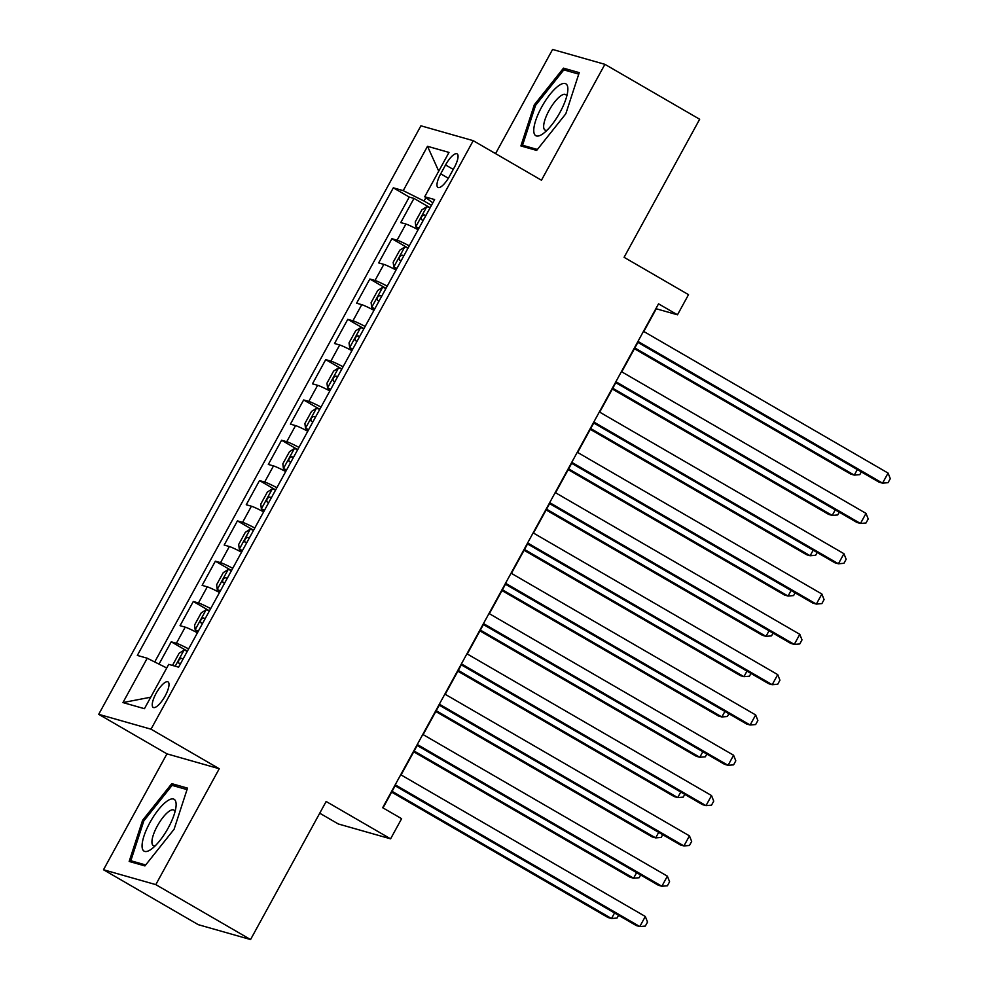 <?xml version="1.0" encoding="UTF-8"?>
<svg xmlns="http://www.w3.org/2000/svg" width="989" height="989" viewBox="0 0 989 989"><rect width="100%" height="100%" fill="white"/><g stroke="black" fill="none" stroke-linecap="round" stroke-linejoin="round"><path stroke-width="1.48" d="M165.151 695.947A14.748 4.574 -59.9 0 0 168.019 681.891A14.748 4.574 -59.9 0 0 156.101 693.363A14.748 4.574 -59.9 0 0 153.233 707.419A14.748 4.574 -59.9 0 0 165.151 695.947M319.744 813.205L338.287 823.961L390.593 838.833L401.621 818.682L382.669 807.704L658.538 303.833L677.49 314.811L688.517 294.66L624.084 257.313L699.668 119.249L604.909 64.334L552.591 49.45L495.563 153.616M103.499 869.751L198.257 924.666L250.563 939.55L155.805 884.623L219.249 768.737L151.02 729.19L98.715 714.318L166.943 753.853L103.499 869.751L155.805 884.623M151.02 729.19L473.224 140.673L420.918 125.801L98.715 714.318M418.112 229.708A18.432 1.372 -151.3 0 0 405.91 224.058L400.743 222.587L413.983 198.406L430.128 207.764M409.285 245.828A18.432 1.372 -151.3 0 0 397.084 240.179L391.916 238.708L408.061 248.066M391.916 238.708L378.676 262.901L383.843 264.372A18.432 1.372 -151.3 0 1 396.045 270.009M373.978 310.323A18.432 1.372 -151.3 0 0 361.764 304.674L356.609 303.203L369.849 279.022L385.994 288.38M351.911 350.625A18.432 1.372 -151.3 0 0 339.697 344.988L334.542 343.517L347.782 319.336L363.927 328.682M329.844 390.939A18.432 1.372 -151.3 0 0 317.63 385.29L312.475 383.831L325.715 359.637L341.86 368.996M307.777 431.253A18.432 1.372 -151.3 0 0 295.563 425.604L290.407 424.133L303.648 399.952L319.793 409.31M285.71 471.555A18.432 1.372 -151.3 0 0 273.496 465.918L268.328 464.447L281.581 440.253L297.714 449.612M263.63 511.869A18.432 1.372 -151.3 0 0 251.429 506.22L246.261 504.749L259.501 480.567L275.647 489.926M241.563 552.183A18.432 1.372 -151.3 0 0 229.361 546.534L224.194 545.063L237.434 520.882L253.58 530.24M219.496 592.485A18.432 1.372 -151.3 0 0 207.282 586.836L202.127 585.377L215.367 561.183L231.513 570.542M197.429 632.799A18.432 1.372 -151.3 0 0 185.215 627.15L180.06 625.678L193.3 601.497L209.445 610.856M445.557 164.953L440.711 173.817A14.291 4.426 -59.9 0 0 437.929 187.428A14.291 4.426 -59.9 0 0 449.476 176.314L454.322 167.45A14.291 4.426 -59.9 0 0 457.103 153.839A14.291 4.426 -59.9 0 0 445.557 164.953L453.246 169.403M425.9 197.652L424.046 201.039L403.228 190.642L393.325 187.823L137.335 655.423L147.225 658.229L122.957 702.573L144.443 708.693L168.723 664.348L178.613 667.167L434.616 199.568L424.714 196.762L432.811 202.869M403.228 190.642L427.508 146.298L448.994 152.417L424.714 196.762M413.983 198.406L409.248 197.058L154.717 661.975M188.602 648.92A18.432 1.372 28.7 0 0 176.388 643.27L171.233 641.812L159.019 664.114M193.3 601.497L198.455 602.969A18.432 1.372 28.7 0 1 210.669 608.606M215.367 561.183L220.535 562.654A18.432 1.372 28.7 0 1 232.736 568.304M237.434 520.882L242.602 522.34A18.432 1.372 28.7 0 1 254.803 527.99M259.501 480.567L264.669 482.039A18.432 1.372 28.7 0 1 276.883 487.688M281.581 440.253L286.736 441.724A18.432 1.372 28.7 0 1 298.95 447.374M303.648 399.952L308.803 401.423A18.432 1.372 28.7 0 1 321.017 407.06M325.715 359.637L330.87 361.109A18.432 1.372 28.7 0 1 343.084 366.758M347.782 319.336L352.937 320.795A18.432 1.372 28.7 0 1 365.151 326.444M369.849 279.022L375.004 280.493A18.432 1.372 28.7 0 1 387.218 286.13M431.464 205.341L424.046 201.039M390.593 838.833L326.147 801.486L250.563 939.55M473.224 140.673L541.453 180.221L604.909 64.334M643.827 331.525L656.276 308.778L677.49 314.811M383.015 807.902L395.118 785.798M401.077 774.919L417.185 745.483M423.144 734.617L439.264 705.169M445.211 694.303L461.331 664.868M467.278 654.001L483.398 624.553M489.345 613.687L505.466 584.252M511.412 573.373L527.533 543.938M533.491 533.071L549.6 503.624M555.558 492.757L571.667 463.322M577.625 452.455L593.746 423.008M599.693 412.141L615.813 382.694M621.76 371.827L637.88 342.392M409.248 197.058L393.325 187.823M171.233 641.812L187.378 651.158M147.225 658.229L166.733 667.971M438.733 171.146L427.508 146.298M122.957 702.573L150.724 697.208M534.307 104.809L520.894 145.952L536.644 150.427L565.819 113.772L579.233 72.63L563.483 68.154L534.307 104.809L535.519 105.514M219.249 768.737L166.943 753.853M144.926 865.919L174.089 829.264L187.514 788.122L171.765 783.647L142.589 820.301L129.163 861.444L144.926 865.919M568.972 71.344L563.483 68.154M143.801 821.006L142.589 820.301M177.254 786.836L171.765 783.647M637.534 342.194L879.023 482.15L882.559 483.151L637.967 341.403M888.073 473.076L890.285 478.651L888.073 482.681L882.559 483.151L888.073 473.076L643.48 331.315M430.042 207.925A12.214 0.915 28.7 0 0 426.902 206.639L421.858 209.866L415.244 221.956L415.862 226.802A12.214 0.915 28.7 0 1 419.002 228.088M415.862 226.802L418.78 228.484M634.406 348.721L850.738 474.102L854.273 475.116L857.315 469.565M425.839 215.59A12.214 0.915 -151.3 0 0 424.232 214.873C421.648 215.812 420.758 217.432 421.586 219.706A12.214 0.915 28.7 0 1 423.193 220.423M634.839 347.93L854.273 475.116L859.8 474.646L861.308 471.889M560.009 112.35A29.954 9.284 -59.9 0 0 567.76 90.988A29.954 9.284 -59.9 0 0 559.799 84.967A29.954 9.284 -59.9 0 0 541.626 107.121A29.954 9.284 -59.9 0 0 542.973 133.75A29.954 9.284 -59.9 0 0 560.009 112.35M566.734 96.254A20.509 6.354 -59.9 0 0 565.584 94.585A20.509 6.354 -59.9 0 0 549.019 110.545A20.509 6.354 -59.9 0 0 545.026 130.078A20.509 6.354 -59.9 0 0 547.041 130.239M526.531 147.559L522.551 145.247L535.556 105.39L563.817 69.873L578.75 74.113M537.398 149.475L522.551 145.247M176.116 803.847A29.954 9.284 -59.9 0 0 158.314 809.855A29.954 9.284 -59.9 0 0 142.082 846.609A29.954 9.284 -59.9 0 0 151.243 849.242A29.954 9.284 -59.9 0 0 176.03 806.48A29.954 9.284 -59.9 0 0 176.116 803.847M175.016 811.746A20.509 6.354 -59.9 0 0 173.866 810.078A20.509 6.354 -59.9 0 0 160.49 820.796A20.509 6.354 -59.9 0 0 151.935 842.467A20.509 6.354 -59.9 0 0 153.307 845.57A20.509 6.354 -59.9 0 0 155.322 845.731M145.68 864.967L130.832 860.739L143.838 820.882L172.098 785.365L187.032 789.605M134.813 863.051L130.832 860.739M615.467 382.496L856.956 522.464L860.479 523.465L615.9 381.705M866.005 513.39L868.218 518.965L866.005 522.996L860.479 523.465L866.005 513.39L621.413 371.629M593.4 422.81L834.877 562.766L838.412 563.779L593.833 422.019M843.938 553.692L846.151 559.279L843.938 563.31L838.412 563.779L843.938 553.692L599.346 411.943M571.321 463.112L812.81 603.08L816.345 604.081L571.753 462.32M821.859 594.006L824.072 599.581L821.871 603.611L816.345 604.081L821.859 594.006L577.279 452.245M549.254 503.426L790.743 643.394L794.278 644.395L549.686 502.635M799.792 634.32L802.005 639.895L799.804 643.926L794.278 644.395L799.792 634.32L555.212 492.559M407.975 248.239A12.214 0.915 28.7 0 0 404.835 246.953L399.791 250.18L393.177 262.27L393.795 267.104A12.214 0.915 28.7 0 1 396.935 268.39M393.795 267.104L396.713 268.798M612.339 389.036L828.671 514.416L832.206 515.417L835.248 509.879M403.772 255.904A12.214 0.915 -151.3 0 0 402.164 255.187C399.568 256.126 398.691 257.733 399.519 260.02A12.214 0.915 28.7 0 1 401.126 260.737M612.772 388.244L832.206 515.417L837.732 514.948L839.241 512.191M385.895 288.553A12.214 0.915 28.7 0 0 382.768 287.267L377.724 290.482L371.11 302.585L371.728 307.418A12.214 0.915 28.7 0 1 374.868 308.704M371.728 307.418L374.646 309.112M590.272 429.337L806.604 554.73L810.139 555.731L813.181 550.193M381.705 296.206A12.214 0.915 -151.3 0 0 380.097 295.488C377.501 296.428 376.624 298.048 377.452 300.335A12.214 0.915 28.7 0 1 379.059 301.052M590.705 428.546L810.139 555.731L815.665 555.262L817.174 552.505M363.828 328.855A12.214 0.915 28.7 0 0 360.688 327.569L355.657 330.796L349.03 342.886L349.661 347.72A12.214 0.915 28.7 0 1 352.801 349.018M349.661 347.72L352.579 349.414M568.205 469.651L784.537 595.032L788.072 596.046L791.101 590.495M359.637 336.52A12.214 0.915 -151.3 0 0 358.03 335.803C355.434 336.742 354.557 338.349 355.385 340.636A12.214 0.915 28.7 0 1 356.992 341.353M568.638 468.86L788.072 596.046L793.598 595.576L795.107 592.819M341.761 369.169A12.214 0.915 28.7 0 0 338.621 367.883L333.59 371.11L326.963 383.2L327.594 388.034A12.214 0.915 28.7 0 1 330.734 389.32M327.594 388.034L330.511 389.728M546.138 509.965L762.47 635.346L766.005 636.347L769.034 630.809M337.57 376.821A12.214 0.915 -151.3 0 0 335.963 376.117C333.367 377.056 332.489 378.663 333.305 380.95A12.214 0.915 28.7 0 1 334.925 381.667M546.571 509.174L766.005 636.347L771.531 635.878L773.039 633.121M527.186 543.74L768.676 683.696L772.211 684.697L527.619 542.949M777.725 674.622L779.938 680.209L777.737 684.24L772.211 684.697L777.725 674.622L533.133 532.873M319.694 409.483A12.214 0.915 28.7 0 0 316.554 408.185L311.523 411.412L304.896 423.515L305.527 428.348A12.214 0.915 28.7 0 1 308.655 429.634M305.527 428.348L308.444 430.03M524.071 550.267L740.402 675.648L743.938 676.661L746.967 671.123M315.503 417.135A12.214 0.915 -151.3 0 0 313.884 416.418C311.3 417.358 310.41 418.977 311.238 421.252A12.214 0.915 28.7 0 1 312.858 421.969M524.504 549.476L743.938 676.661L749.452 676.192L750.96 673.435M505.119 584.042L746.608 724.01L750.144 725.011L505.552 583.25M755.658 714.936L757.871 720.511L755.658 724.541L750.144 725.011L755.658 714.936L511.066 573.175M297.627 449.785A12.214 0.915 28.7 0 0 294.487 448.499L289.456 451.726L282.829 463.816L283.447 468.65A12.214 0.915 28.7 0 1 286.587 469.948M283.447 468.65L286.365 470.344M502.004 590.581L718.335 715.962L721.871 716.963L724.9 711.425M293.436 457.45A12.214 0.915 -151.3 0 0 291.817 456.733C289.233 457.672 288.343 459.279 289.171 461.566A12.214 0.915 28.7 0 1 290.778 462.283M502.437 589.79L721.871 716.963L727.385 716.493L728.893 713.749M483.052 624.356L724.541 764.312L728.077 765.325L483.485 623.564M733.591 755.25L735.804 760.825L733.591 764.856L728.077 765.325L733.591 755.25L488.999 613.489M275.56 490.099A12.214 0.915 28.7 0 0 272.42 488.813L267.376 492.04L260.762 504.13L261.38 508.964A12.214 0.915 28.7 0 1 264.52 510.25M261.38 508.964L264.298 510.658M479.925 630.895L696.268 756.276L699.792 757.277L702.833 751.739M271.369 497.751A12.214 0.915 -151.3 0 0 269.75 497.034C267.166 497.986 266.276 499.593 267.104 501.88A12.214 0.915 28.7 0 1 268.711 502.597M480.357 630.092L699.792 757.277L705.318 756.808L706.826 754.051M460.985 664.67L702.474 804.626L705.998 805.627L461.418 663.879M711.524 795.552L713.737 801.127L711.524 805.157L705.998 805.627L711.524 795.552L466.932 653.791M253.493 530.401A12.214 0.915 28.7 0 0 250.353 529.115L245.309 532.342L238.695 544.432L239.313 549.278A12.214 0.915 28.7 0 1 242.453 550.564M239.313 549.278L242.231 550.96M457.858 671.197L674.189 796.578L677.725 797.591L680.766 792.041M249.29 538.065A12.214 0.915 -151.3 0 0 247.683 537.348C245.087 538.288 244.209 539.907 245.037 542.182A12.214 0.915 28.7 0 1 246.644 542.899M458.29 670.406L677.725 797.591L683.251 797.122L684.759 794.365M438.918 704.972L680.395 844.94L683.931 845.941L439.351 704.18M689.457 835.866L691.67 841.441L689.457 845.471L683.931 845.941L689.457 835.866L444.865 694.105M231.414 570.715A12.214 0.915 28.7 0 0 228.286 569.429L223.242 572.656L216.628 584.746L217.246 589.58A12.214 0.915 28.7 0 1 220.386 590.866M217.246 589.58L220.164 591.274M435.79 711.511L652.122 836.892L655.658 837.893L658.699 832.355M227.223 578.38A12.214 0.915 -151.3 0 0 225.616 577.663C223.02 578.602 222.142 580.209 222.97 582.496A12.214 0.915 28.7 0 1 224.577 583.213M436.223 710.72L655.658 837.893L661.184 837.423L662.692 834.667M416.839 745.286L658.328 885.242L661.864 886.255L417.284 744.494M667.377 876.167L669.59 881.755L667.39 885.785L661.864 886.255L667.377 876.167L422.798 734.419M209.347 611.029A12.214 0.915 28.7 0 0 206.207 609.731L201.175 612.957L194.561 625.06L195.179 629.894A12.214 0.915 28.7 0 1 198.319 631.18M195.179 629.894L198.097 631.588M413.723 751.813L630.055 877.206L633.59 878.207L636.619 872.669M205.156 618.681A12.214 0.915 -151.3 0 0 203.549 617.964C200.952 618.904 200.075 620.523 200.903 622.81A12.214 0.915 28.7 0 1 202.51 623.515M414.156 751.022L633.59 878.207L639.117 877.738L640.625 874.981M394.772 785.587L636.261 925.556L639.796 926.557L395.204 784.796M645.31 916.482L647.523 922.057L645.322 926.087L639.796 926.557L645.31 916.482L400.73 774.721M172.494 665.424L179.108 653.272L184.139 650.045A12.214 0.915 28.7 0 1 187.28 651.331M391.656 792.127L607.988 917.508L611.523 918.509L614.552 912.971M183.089 658.995A12.214 0.915 -151.3 0 0 181.482 658.278C178.885 659.218 178.008 660.825 178.824 663.112A12.214 0.915 28.7 0 1 180.443 663.829M392.089 791.336L611.523 918.509L617.049 918.052L618.558 915.295M397.084 240.179L405.91 224.058M176.388 643.27L185.215 627.15M198.455 602.969L207.282 586.836M220.535 562.654L229.361 546.534M242.602 522.34L251.429 506.22M264.669 482.039L273.496 465.918M286.736 441.724L295.563 425.604M308.803 401.423L317.63 385.29M330.87 361.109L339.697 344.988M352.937 320.795L361.764 304.674M375.004 280.493L383.843 264.372M448.351 178.255L440.711 173.817M426.766 206.726L415.85 226.679M425.752 215.75L424.232 214.873M404.699 247.027L393.783 266.981M403.685 256.064L402.164 255.187M382.632 287.342L371.716 307.295M381.618 296.379L380.097 295.488M360.565 327.656L349.636 347.609M359.551 336.68L358.03 335.803M338.498 367.957L327.569 387.911M337.484 376.994L335.963 376.117M316.431 408.272L305.502 428.225M315.404 417.296L313.884 416.418M294.363 448.573L283.435 468.526M293.337 457.61L291.817 456.733M272.296 488.887L261.368 508.841M271.27 497.924L269.75 497.034M250.217 529.202L239.301 549.155M249.203 538.226L247.683 537.348M228.15 569.503L217.234 589.456M227.136 578.54L225.616 577.663M206.083 609.817L195.154 629.77M205.069 618.854L203.549 617.964M184.016 650.132L175.214 666.19M183.002 659.156L181.482 658.278"/></g></svg>
